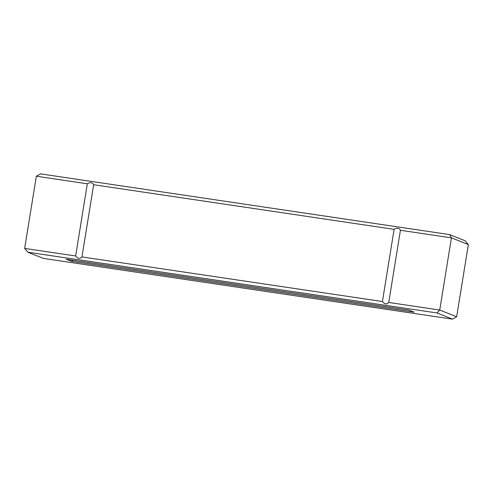 <?xml version="1.0" encoding="UTF-8"?>
<svg xmlns="http://www.w3.org/2000/svg" width="493" height="493" viewBox="0 0 493 493"><rect width="100%" height="100%" fill="white"/><g stroke="black" fill="none" stroke-linecap="round" stroke-linejoin="round"><path stroke-width="0.74" d="M394.11 229.344L93.652 184.733L81.961 256.921L382.42 301.525C384.682 304.341 386.783 304.649 388.737 302.462L439.731 310.035L451.422 237.848L400.427 230.28C399.219 227.883 397.111 227.569 394.11 229.344L382.42 301.525M87.335 183.797L75.645 255.978L24.65 248.41L36.34 176.223L87.335 183.797C90.336 182.028 92.438 182.336 93.652 184.733M449.616 234.6L451.422 237.848L468.35 244.59L465.139 240.775L449.616 234.6L40.555 173.869L36.34 176.223M81.961 256.921C80.008 259.108 77.9 258.794 75.645 255.978M436.927 312.956L439.731 310.035L456.66 316.777L452.445 319.131L436.927 312.956L27.861 252.225L24.65 248.41M27.861 252.225L43.384 258.4L452.445 319.131M400.427 230.28L388.737 302.462M456.66 316.777L468.35 244.59M408.808 310.085L414.138 312.143L408.74 310.079M66.586 259.275L409.061 310.122M414.138 312.143L71.251 261.235L73.192 260.261M71.251 261.235L66.167 259.213M66.376 259.25L408.931 310.103"/></g></svg>
